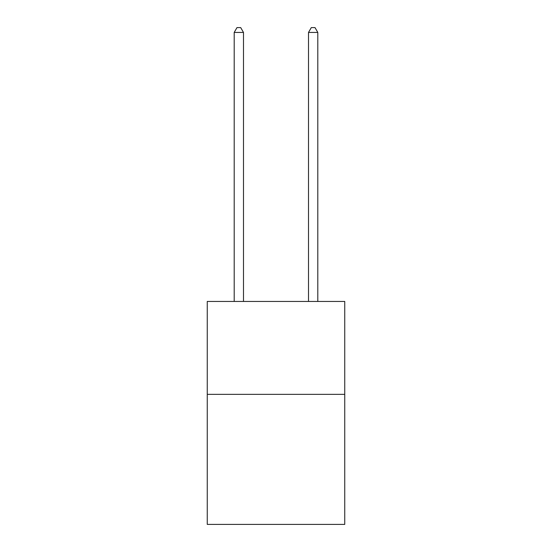 <?xml version="1.0" encoding="UTF-8"?>
<svg xmlns="http://www.w3.org/2000/svg" width="552" height="552" viewBox="0 0 552 552"><rect width="100%" height="100%" fill="white"/><g stroke="black" fill="none" stroke-linecap="round" stroke-linejoin="round"><path stroke-width="0.83" d="M344.745 394.349L344.745 524.4L207.255 524.4L207.255 301.454L344.745 301.454L344.745 394.349L207.255 394.349M243.487 301.454L243.487 32.43L234.2 32.43L234.2 301.454M234.2 32.43L236.987 27.6L240.7 27.6L243.487 32.43M317.8 301.454L317.8 32.43L308.513 32.43L308.513 301.454M308.513 32.43L311.3 27.6L315.013 27.6L317.8 32.43"/></g></svg>
